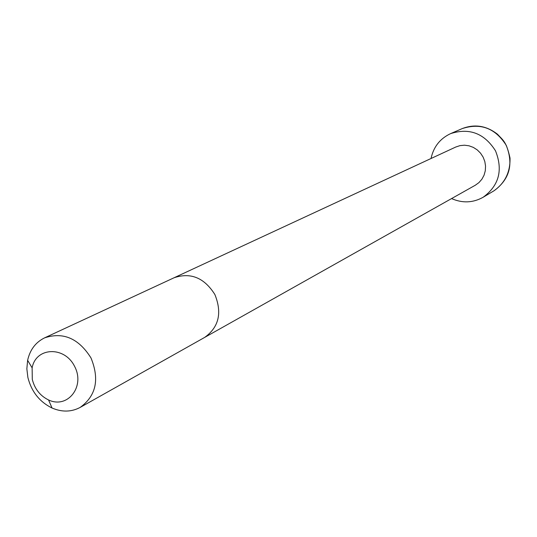 <?xml version="1.0" encoding="UTF-8"?>
<svg xmlns="http://www.w3.org/2000/svg" width="537" height="537" viewBox="0 0 537 537"><rect width="100%" height="100%" fill="white"/><g stroke="black" fill="none" stroke-linecap="round" stroke-linejoin="round"><path stroke-width="0.81" d="M44.564 337.867L455.738 147.037L459.994 145.621L464.485 145.205L468.996 145.796L473.319 147.386L477.232 149.883L480.555 153.179L483.125 157.119L484.817 161.503L485.549 166.128L485.294 170.766L484.059 175.196L481.904 179.204L478.937 182.607L475.305 185.231L80.188 407.402C71.381 412.067 62.01 412.275 52.055 408.019C39.57 401.884 31.515 391.708 27.884 377.498L26.85 368.805L27.629 360.327C29.991 349.768 35.637 342.284 44.564 337.867C63.225 331.691 78.697 338.391 91.001 357.971C99.701 379.397 96.096 395.87 80.188 407.402M431.036 158.496C433.527 146.87 440.045 138.58 450.603 133.626C469.398 127.598 484.361 133.317 495.483 150.783C503.162 170.028 499.061 185.507 483.179 197.233C472.996 202.912 462.464 203.355 451.57 198.576M32.294 379.424L32.126 367.872C35.858 347.083 64.527 345.835 74.596 366.375C85.383 386.546 67.615 409.08 48.565 399.964C40.161 395.843 34.737 388.996 32.294 379.424M174.109 277.743C190.695 272.172 204.288 277.763 214.874 294.518C222.284 312.903 218.881 327.201 204.671 337.411M450.603 133.626L462.283 128.571C480.702 122.651 495.342 128.229 506.216 145.285C513.714 164.08 509.68 179.224 494.114 190.709L483.179 197.233M48.565 399.964L52.055 408.019M32.126 367.872L27.629 360.327M462.283 128.571C474.762 123.819 486.488 125.705 497.477 134.216C503.27 140.546 506.31 141.432 510.022 158.066C510.331 172.021 505.028 182.902 494.114 190.709"/></g></svg>
